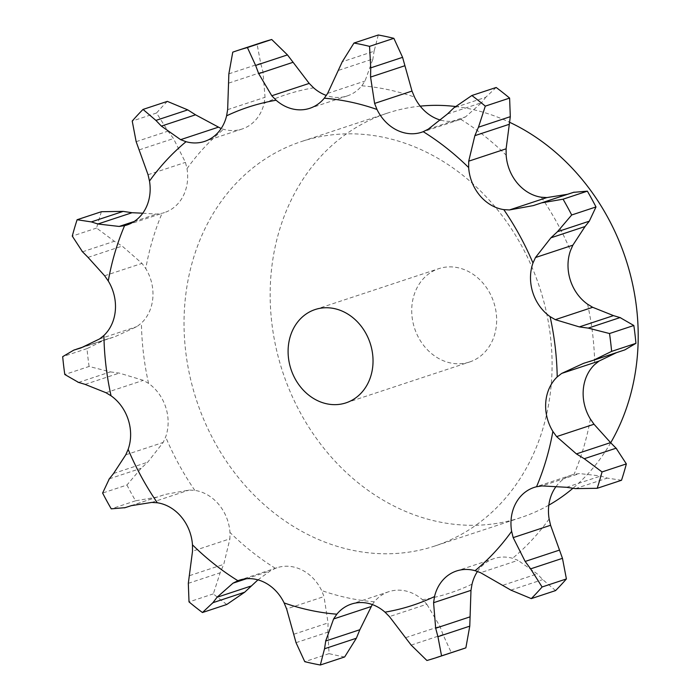 <?xml version="1.0" encoding="UTF-8"?>
<svg xmlns="http://www.w3.org/2000/svg" width="700" height="700" viewBox="0 0 700 700"><rect width="100%" height="100%" fill="white"/><g stroke="black" fill="none" stroke-linecap="round" stroke-linejoin="round"><path stroke-width="0.53" stroke-dasharray="3.5 2.62" d="M78.566 382.419L110.407 371.892L89.101 366.467L64.794 374.5M110.407 371.892L119.289 373.1L143.334 380.336L148.549 383.399A42.123 35.726 71.7 0 1 165.804 407.453A42.123 35.726 71.7 0 1 165.646 436.984L163.161 442.461L147.718 462.184L141.173 468.282L126.936 485.012L102.62 493.054M89.101 366.467A319.419 270.882 71.7 0 1 86.993 348.618L105.245 339.71L114.992 336.691L136.981 326.567L141.418 323.067A42.123 35.726 71.7 0 0 152.845 297.806A42.123 35.726 71.7 0 0 145.758 268.581A262.299 222.442 71.7 0 1 162.085 213.255A42.123 35.726 71.7 0 0 164.482 212.572L126.989 224.971M86.993 348.618L62.685 356.659M126.936 485.012A319.419 270.882 71.7 0 0 135.564 500.806L156.931 497.131L165.322 494.401L189.157 490.052L194.81 490.376A42.123 35.726 71.7 0 1 218.811 504.49A42.123 35.726 71.7 0 1 229.959 532.438L229.915 538.825L192.518 551.189M257.941 579.863L270.41 570.806L275.398 568.321A42.123 35.726 71.7 0 1 276.929 567.77A42.123 35.726 71.7 0 1 301.385 569.704A42.123 35.726 71.7 0 1 321.632 590.538L324.012 596.566L286.615 608.93M372.286 604.555L374.334 601.799A42.123 35.726 71.7 0 1 388.841 591.692A42.123 35.726 71.7 0 1 397.162 590.179A42.123 35.726 71.7 0 1 422.494 599.76L426.834 604.24L389.436 616.604M477.479 571.454A42.123 35.726 71.7 0 1 487.174 561.855A42.123 35.726 71.7 0 1 494.025 558.591A42.123 35.726 71.7 0 1 512.584 558.294L518 560.341L480.602 572.705M555.852 486.798A42.123 35.726 71.7 0 1 571.637 475.029A42.123 35.726 71.7 0 1 574.044 474.346L579.46 473.559L542.062 485.914M447.449 114.004L481.591 102.716L465.614 116.83L460.722 119.28A42.123 35.726 71.7 0 1 459.2 119.831A42.123 35.726 71.7 0 1 440.685 120.138M338.774 70.28L372.916 58.984L365.033 81.034L361.786 85.803A42.123 35.726 71.7 0 1 347.279 95.909A42.123 35.726 71.7 0 1 338.957 97.422A42.123 35.726 71.7 0 1 326.34 95.445M261.205 42.709A319.419 270.882 71.7 0 0 257.075 44.117L260.697 63.324L262.955 71.776L265.037 97.291L264.092 103.425A42.123 35.726 71.7 0 1 248.946 125.755A42.123 35.726 71.7 0 1 242.095 129.01A42.123 35.726 71.7 0 1 223.545 129.308L221.139 128.546M167.344 101.377A319.419 270.882 71.7 0 0 156.537 113.015L167.991 131.145L173.469 138.556L185.447 162.374L186.996 168.656A42.123 35.726 71.7 0 1 182.525 197.269A42.123 35.726 71.7 0 1 164.482 212.572M432.801 546.665A212.949 180.591 -108.3 0 0 434.901 545.983A212.949 180.591 -108.3 0 0 539.525 287.114A212.949 180.591 -108.3 0 0 301.219 141.619A212.949 180.591 -108.3 0 0 196.192 399.254A212.949 180.591 -108.3 0 0 432.801 546.665M99.584 338.931L136.981 326.567M80.841 347.979L114.992 336.691M74.716 349.816L106.558 339.29M101.413 211.706A319.419 270.882 71.7 0 0 96.582 228.06L114.354 241.273L122.194 246.094L142.013 263.392L145.758 268.581M142.774 213.202L156.564 214.086L162.085 213.255M134.19 221.48L156.564 214.086M226.765 604.485A319.419 270.882 71.7 0 1 213.334 593.871L220.159 572.801L223.764 564.34L229.915 538.825M344.654 656.959A319.419 270.882 71.7 0 1 329.061 653.634L327.88 632.144L328.055 622.921L324.012 596.566M461.729 649.259A319.419 270.882 71.7 0 1 458.579 650.274A319.419 270.882 71.7 0 1 451.22 652.452L443.004 634.567L439.933 626.334L426.834 604.24M374.203 50.47L372.785 59.771M378.289 35L374.098 51.24L342.265 61.766M486.15 96.749L481.162 103.267M496.169 87.474L485.748 97.282L453.915 107.809M555.59 590.581L542.719 579.591L537.25 573.895L518 560.341M621.521 480.261L607.285 478.091L600.722 476L579.46 473.559M624.811 349.895L623.42 350.359M622.352 350.726L616.472 352.669M548.817 505.155A212.949 180.591 71.7 0 1 521.028 517.51A212.949 180.591 71.7 0 1 518.928 518.192A212.949 180.591 71.7 0 1 282.319 370.781A212.949 180.591 71.7 0 1 387.345 113.146A212.949 180.591 71.7 0 1 420.21 106.146M455.341 106.496A212.949 180.591 71.7 0 1 509.469 122.211M610.715 442.75A212.949 180.591 71.7 0 1 572.88 488.32M135.564 500.806L111.248 508.847M96.582 228.06L72.275 236.101M189.612 575.628L223.764 564.34M188.317 583.327L220.159 572.801M213.334 593.871L189.018 601.913M156.537 113.015L132.221 121.056M293.904 634.218L328.055 622.921M296.039 642.67L327.88 632.144M329.061 653.634L304.754 661.666M257.075 44.117L232.759 52.15M405.781 637.63L439.933 626.334M411.162 645.094L443.004 634.567M451.22 652.452L426.904 660.494M503.099 585.191L537.25 573.895M510.877 590.117L542.719 579.591M566.571 487.287L600.722 476M575.444 488.617L607.285 478.091M583.634 363.309L617.785 352.021M592.06 360.71L623.901 350.184M469.131 362.145A49.14 41.676 71.7 0 1 414.523 328.125A49.14 41.676 71.7 0 1 438.76 268.669A49.14 41.676 71.7 0 1 493.754 302.251A49.14 41.676 71.7 0 1 469.613 361.988A49.14 41.676 71.7 0 1 469.131 362.145M85.138 384.387L119.289 373.1M148.549 383.399A262.299 222.442 71.7 0 1 141.418 323.067M105.936 392.7L143.334 380.336M194.81 490.376A262.299 222.442 71.7 0 1 165.646 436.984M275.398 568.321A262.299 222.442 71.7 0 1 229.959 532.438M374.334 601.799A262.299 222.442 71.7 0 1 321.632 590.538M472.028 584.176A262.299 222.442 71.7 0 1 447.808 593.679A262.299 222.442 71.7 0 1 422.494 599.76M549.133 518.945A262.299 222.442 71.7 0 1 512.584 558.294M590.371 419.02A262.299 222.442 71.7 0 1 574.044 474.346M587.58 304.203A262.299 222.442 71.7 0 1 594.702 364.534M541.31 197.225A262.299 222.442 71.7 0 1 570.483 250.626M460.722 119.28A262.299 222.442 71.7 0 1 506.161 155.164M361.786 85.803A262.299 222.442 71.7 0 1 414.496 97.064M264.092 103.425A262.299 222.442 71.7 0 1 313.626 87.841M186.996 168.656A262.299 222.442 71.7 0 1 223.545 129.308M125.764 454.825L163.161 442.461M104.615 275.756L142.013 263.392M151.76 502.416L189.157 490.052M148.05 174.729L185.447 162.374M246.418 578.742L270.41 570.806M227.649 109.646L265.037 97.291M327.635 93.397L365.033 81.034M428.216 129.194L465.614 116.83M113.575 473.471L147.718 462.184M88.051 257.39L122.194 246.094M125.09 507.657L156.931 497.131M131.171 505.698L165.322 494.401M109.331 478.809L141.173 468.282M82.521 251.799L114.354 241.273M139.317 149.844L173.469 138.556M136.15 141.671L167.991 131.145M228.804 83.072L262.955 71.776M228.856 73.85L260.697 63.324M108.771 338.537L82.154 347.331M105.245 339.71L75.206 349.641M276.929 567.77L239.426 580.169M242.095 129.01L204.601 141.409M388.841 591.692L351.348 604.091M347.279 95.909L309.776 108.308M459.2 119.831L421.697 132.23M494.025 558.591L456.523 570.99M571.637 475.029L534.144 487.427M387.345 113.146L301.219 141.619M521.028 517.51L434.901 545.983M345.984 402.859L469.613 361.988M315.14 309.54L438.76 268.669"/><path stroke-width="1.05" d="M78.566 382.419L64.794 374.5A319.419 270.882 71.7 0 1 62.685 356.659L73.815 350.105L80.841 347.979L99.584 338.931L103.915 335.466A42.123 35.726 71.7 0 0 115.351 310.196A42.123 35.726 71.7 0 0 108.255 280.98L104.615 275.756L88.051 257.39M85.811 384.58L77.928 382.217M108.255 280.98A262.299 222.442 71.7 0 1 124.582 225.654A42.123 35.726 71.7 0 0 126.989 224.971A42.123 35.726 71.7 0 0 145.023 209.659A42.123 35.726 71.7 0 0 149.494 181.055A262.299 222.442 71.7 0 1 186.043 141.706A42.123 35.726 71.7 0 0 204.601 141.409A42.123 35.726 71.7 0 0 211.444 138.145A42.123 35.726 71.7 0 0 226.599 115.824A262.299 222.442 71.7 0 1 276.124 100.24A42.123 35.726 71.7 0 0 301.464 109.821A42.123 35.726 71.7 0 0 309.776 108.308A42.123 35.726 71.7 0 0 324.293 98.201A262.299 222.442 71.7 0 1 376.994 109.462A42.123 35.726 71.7 0 0 397.241 130.296A42.123 35.726 71.7 0 0 421.697 132.23A42.123 35.726 71.7 0 0 423.229 131.679A262.299 222.442 71.7 0 1 468.659 167.562A42.123 35.726 71.7 0 0 479.815 195.51A42.123 35.726 71.7 0 0 503.808 209.624A262.299 222.442 71.7 0 1 532.98 263.016A42.123 35.726 71.7 0 0 532.822 292.547A42.123 35.726 71.7 0 0 550.077 316.601A262.299 222.442 71.7 0 1 557.209 376.933A42.123 35.726 71.7 0 0 545.773 402.194A42.123 35.726 71.7 0 0 552.869 431.419A262.299 222.442 71.7 0 1 536.541 486.745A42.123 35.726 71.7 0 0 534.144 487.427A42.123 35.726 71.7 0 0 516.101 502.731A42.123 35.726 71.7 0 0 511.63 531.344A262.299 222.442 71.7 0 1 475.081 570.692A42.123 35.726 71.7 0 0 456.523 570.99A42.123 35.726 71.7 0 0 449.68 574.245A42.123 35.726 71.7 0 0 434.525 596.575A262.299 222.442 71.7 0 1 410.305 606.077A262.299 222.442 71.7 0 1 385 612.159A42.123 35.726 71.7 0 0 359.66 602.577A42.123 35.726 71.7 0 0 351.348 604.091A42.123 35.726 71.7 0 0 336.831 614.197A262.299 222.442 71.7 0 1 284.13 602.936A42.123 35.726 71.7 0 0 263.882 582.102A42.123 35.726 71.7 0 0 239.426 580.169A42.123 35.726 71.7 0 0 237.895 580.72A262.299 222.442 71.7 0 1 192.465 544.836A42.123 35.726 71.7 0 0 181.309 516.889A42.123 35.726 71.7 0 0 157.316 502.775A262.299 222.442 71.7 0 1 128.144 449.374A42.123 35.726 71.7 0 0 128.301 419.851A42.123 35.726 71.7 0 0 111.046 395.797L105.936 392.7L85.138 384.387M434.525 596.575L433.58 602.709L435.671 628.224L437.929 636.676L441.551 655.883A319.419 270.882 71.7 0 1 437.421 657.291L461.729 649.259A319.419 270.882 71.7 0 0 465.867 647.85L469.77 626.15L470.977 590.354L472.028 584.176A42.123 35.726 71.7 0 1 477.479 571.454M475.081 570.692L480.602 572.705L510.877 590.117L531.282 598.622L555.59 590.581A319.419 270.882 71.7 0 0 566.405 578.944L562.468 558.329L550.576 525.271L549.133 518.945A42.123 35.726 71.7 0 1 553.604 490.341A42.123 35.726 71.7 0 1 555.852 486.798M552.869 431.419L556.614 436.608L576.424 453.906L610.575 442.61L594.011 424.244L590.371 419.02A42.123 35.726 71.7 0 1 583.275 389.804A42.123 35.726 71.7 0 1 594.702 364.534L599.034 361.069L561.645 373.433L583.634 363.309L593.381 360.29L611.625 351.382A319.419 270.882 71.7 0 0 609.525 333.533L588.21 328.108L620.051 317.581L633.832 325.5A319.419 270.882 71.7 0 1 635.941 343.341L624.811 349.895L593.381 360.29M550.077 316.601L555.293 319.664L579.337 326.9L613.48 315.613L592.69 307.3L587.58 304.203A42.123 35.726 71.7 0 1 570.325 280.149A42.123 35.726 71.7 0 1 570.483 250.626L572.863 245.175L585.051 226.529L589.295 221.191L595.997 206.946L571.69 214.987L557.454 231.718L589.295 221.191M503.808 209.624L509.46 209.947L533.304 205.599L567.446 194.303L546.858 197.584L541.31 197.225A42.123 35.726 71.7 0 1 517.309 183.111A42.123 35.726 71.7 0 1 506.161 155.164L506.109 148.811L510.3 116.672L509.609 98.087L485.293 106.129L478.468 127.199L510.3 116.672M440.685 120.138A42.123 35.726 71.7 0 1 434.735 117.898A42.123 35.726 71.7 0 1 414.496 97.064L412.002 91.07L402.579 57.33L393.873 38.334L369.556 46.366L370.738 67.856L402.579 57.33M326.34 95.445A42.123 35.726 71.7 0 1 313.626 87.841L309.19 83.396L287.464 54.906L271.723 39.506L247.406 47.547L255.623 65.433L287.464 54.906M128.144 449.374L125.764 454.825L113.575 473.471M124.582 225.654L119.166 226.441L97.904 224L91.341 221.909L77.105 219.739L101.413 211.706L123.183 211.383L132.046 212.713L142.774 213.202M157.316 502.775L151.76 502.416L131.171 505.698M119.166 226.441L134.19 221.48M192.465 544.836L192.518 551.189L188.317 583.327L189.018 601.913A319.419 270.882 71.7 0 0 202.457 612.526L212.87 602.718L244.711 592.191L257.941 579.863M149.494 181.055L148.05 174.729L136.15 141.671L132.221 121.056A319.419 270.882 71.7 0 1 143.028 109.419L155.907 120.409L187.749 109.882L195.528 114.809L221.139 128.546M202.457 612.526L226.765 604.485L244.711 592.191M143.028 109.419L167.344 101.377L187.749 109.882M237.895 580.72L233.013 583.17L217.026 597.284L251.178 585.996M186.043 141.706L180.626 139.659L218.024 127.295M284.13 602.936L286.615 608.93L296.039 642.67L304.754 661.666A319.419 270.882 71.7 0 0 320.338 665L324.52 648.76L356.361 638.234L359.852 629.72L372.286 604.555M226.599 115.824L227.649 109.646L228.856 73.85L232.759 52.15A319.419 270.882 71.7 0 1 236.898 50.741A319.419 270.882 71.7 0 1 247.406 47.547M320.338 665L344.654 656.959L356.361 638.234M236.898 50.741L261.205 42.709A319.419 270.882 71.7 0 1 271.723 39.506M336.831 614.197L333.594 618.966L325.701 641.016L359.852 629.72M276.124 100.24L271.793 95.76L309.19 83.396M385 612.159L389.436 616.604L411.162 645.094L426.904 660.494A319.419 270.882 71.7 0 0 434.271 658.315A319.419 270.882 71.7 0 0 437.421 657.291M324.293 98.201L327.635 93.397L342.265 61.766L353.973 43.041A319.419 270.882 71.7 0 1 369.556 46.366M353.973 43.041L378.289 35A319.419 270.882 71.7 0 1 393.873 38.334M376.994 109.462L374.605 103.434L412.002 91.07M423.229 131.679L428.216 129.194L447.449 114.004L453.915 107.809L471.852 95.515A319.419 270.882 71.7 0 1 485.293 106.129M471.852 95.515L496.169 87.474A319.419 270.882 71.7 0 1 509.609 98.087M468.659 167.562L468.711 161.175L506.109 148.811M511.63 531.344L513.179 537.626L525.157 561.444L530.626 568.855L542.089 586.985A319.419 270.882 71.7 0 1 531.282 598.622M536.541 486.745L542.062 485.914L566.571 487.287L575.444 488.617L597.205 488.294A319.419 270.882 71.7 0 0 602.035 471.94L584.264 458.727L616.105 448.201L626.351 463.899A319.419 270.882 71.7 0 1 621.521 480.261L597.205 488.294M533.304 205.599L573.528 192.343L587.37 191.153A319.419 270.882 71.7 0 1 595.997 206.946M574.122 192.15L566.825 194.504M616.639 448.761L610.006 442.059M532.98 263.016L535.465 257.539L572.863 245.175M557.209 376.933L561.645 373.433M623.42 350.359L589.855 361.463M616.472 352.669L599.034 361.069M620.69 317.783L612.806 315.42M420.21 106.146A212.949 180.591 71.7 0 1 455.341 106.496M509.469 122.211A212.949 180.591 71.7 0 1 610.715 442.75M572.88 488.32A212.949 180.591 71.7 0 1 548.817 505.155M114.013 472.938L108.92 479.334M109.331 478.809L102.62 493.054A319.419 270.882 71.7 0 0 111.248 508.847L125.09 507.657M131.801 505.496L124.504 507.85M82.521 251.799L72.275 236.101A319.419 270.882 71.7 0 1 77.105 219.739M88.62 257.941L81.979 251.239M217.464 596.733L212.476 603.251M180.626 139.659L161.376 126.105L155.907 120.409M325.841 640.229L324.424 649.53M271.793 95.76L258.694 73.666L255.623 65.433M374.605 103.434L370.571 77.079L370.738 67.856M468.711 161.175L474.863 135.66L478.468 127.199M535.465 257.539L550.9 237.816L557.454 231.718M541.686 202.869L563.062 199.194A319.419 270.882 71.7 0 1 571.69 214.987M576.424 453.906L584.264 458.727M579.337 326.9L588.21 328.108M345.502 403.016A49.14 41.676 71.7 0 1 290.902 368.996A49.14 41.676 71.7 0 1 315.14 309.54A49.14 41.676 71.7 0 1 370.134 343.114A49.14 41.676 71.7 0 1 345.984 402.859A49.14 41.676 71.7 0 1 345.502 403.016M97.904 224L132.046 212.713M91.341 221.909L123.183 211.383M161.376 126.105L195.528 114.809M258.694 73.666L292.836 62.37M370.571 77.079L404.723 65.782M465.867 647.85L441.551 655.883M474.863 135.66L509.014 124.372M566.405 578.944L542.089 586.985M587.37 191.153L563.062 199.194M550.9 237.816L585.051 226.529M626.351 463.899L602.035 471.94M635.941 343.341L611.625 351.382M633.832 325.5L609.525 333.533M111.046 395.797A262.299 222.442 71.7 0 1 103.915 335.466M233.013 583.17L246.418 578.742M333.594 618.966L370.991 606.602M433.58 602.709L470.977 590.354M513.179 537.626L550.576 525.271M509.46 209.947L546.858 197.584M556.614 436.608L594.011 424.244M555.293 319.664L592.69 307.3M437.929 636.676L469.77 626.15M435.671 628.224L469.823 616.928M530.626 568.855L562.468 558.329M525.157 561.444L559.3 550.156M82.154 347.331L76.265 349.274M75.206 349.641L73.815 350.105"/></g></svg>
